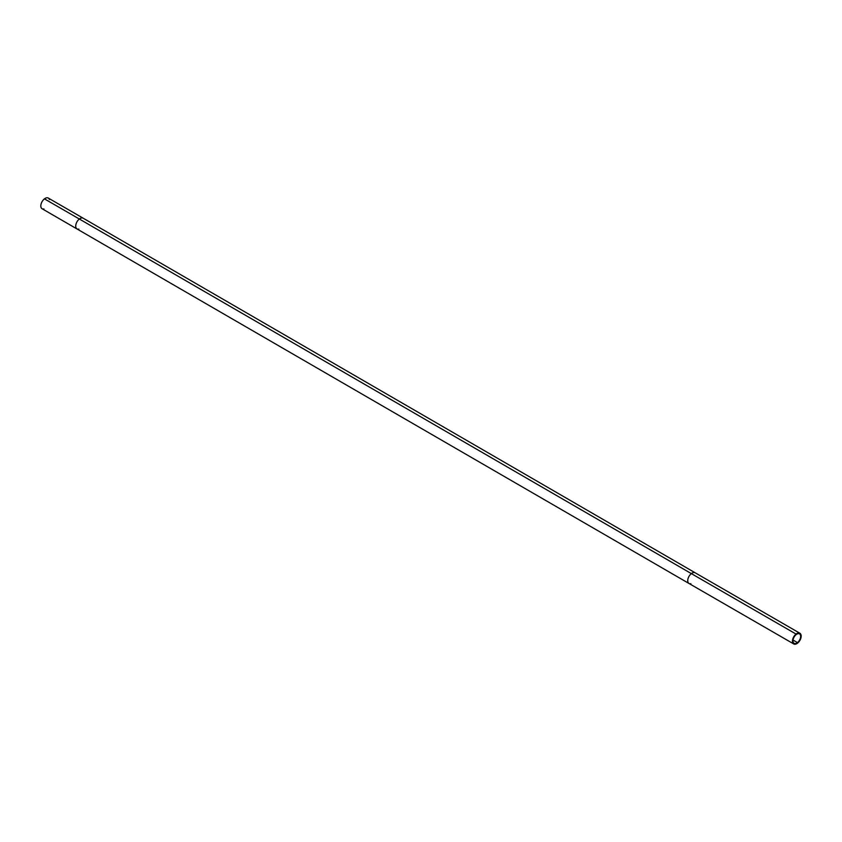 <?xml version="1.0" encoding="UTF-8"?>
<svg xmlns="http://www.w3.org/2000/svg" width="842" height="842" viewBox="0 0 842 842"><rect width="100%" height="100%" fill="white"/><g stroke="black" fill="none" stroke-linecap="round" stroke-linejoin="round"><path stroke-width="1.26" d="M49.362 199.543A6.168 3.557 120 0 0 44.447 198.859A6.168 3.557 120 0 0 40.826 205.616A6.168 3.557 120 0 0 43.931 208.942M690.85 583.695A6.168 3.557 -60 0 1 689.093 583.527A6.168 3.557 -60 0 1 687.925 579.096A6.168 3.557 -60 0 1 691.356 573.612A6.168 3.557 -60 0 0 687.946 579.022A6.168 3.557 -60 0 0 689.019 583.485L42.1 208.742A6.168 3.557 -60 0 1 41.026 204.28A6.168 3.557 -60 0 1 44.447 198.859A6.168 3.557 -60 0 1 48.268 198.059L83.179 218.204A6.168 3.557 120 0 0 79.348 219.015L44.447 198.859L79.348 219.015A6.168 3.557 120 0 0 75.927 224.425A6.168 3.557 120 0 0 77.001 228.898A6.168 3.557 120 0 0 78.843 229.098M83.095 218.162A6.168 3.557 120 0 0 79.348 219.015L691.356 573.612L79.348 219.015A6.168 3.557 120 0 0 75.917 224.498A6.168 3.557 120 0 0 77.085 228.94M83.179 218.204L695.187 572.802A6.168 3.557 -60 0 0 691.356 573.612L796.069 634.068A6.168 3.557 120 0 0 792.659 639.478A6.168 3.557 120 0 0 793.732 643.941A6.168 3.557 120 0 0 797.553 643.141A6.168 3.557 120 0 0 800.974 637.72A6.168 3.557 120 0 0 799.9 633.258A6.168 3.557 120 0 0 796.069 634.068L691.356 573.612A6.168 3.557 -60 0 1 695.113 572.76M797.553 643.141A6.168 3.557 120 0 0 801.11 635.257A6.168 3.557 120 0 0 796.069 634.068A6.168 3.557 120 0 0 792.511 641.941A6.168 3.557 120 0 0 797.553 643.141M797.469 642.593A5.431 3.136 -60 0 1 793.027 641.541A5.431 3.136 -60 0 1 796.164 634.615A5.431 3.136 -60 0 1 800.595 635.657A5.431 3.136 -60 0 1 797.469 642.593L793.027 640.036L797.469 642.593A5.431 3.136 120 0 0 800.479 637.826A5.431 3.136 120 0 0 799.532 633.9A5.431 3.136 120 0 0 796.164 634.615A5.431 3.136 120 0 0 793.153 639.373A5.431 3.136 120 0 0 794.101 643.309A5.431 3.136 120 0 0 797.469 642.593M695.187 572.802L799.9 633.258M689.019 583.485L793.732 643.941"/></g></svg>
